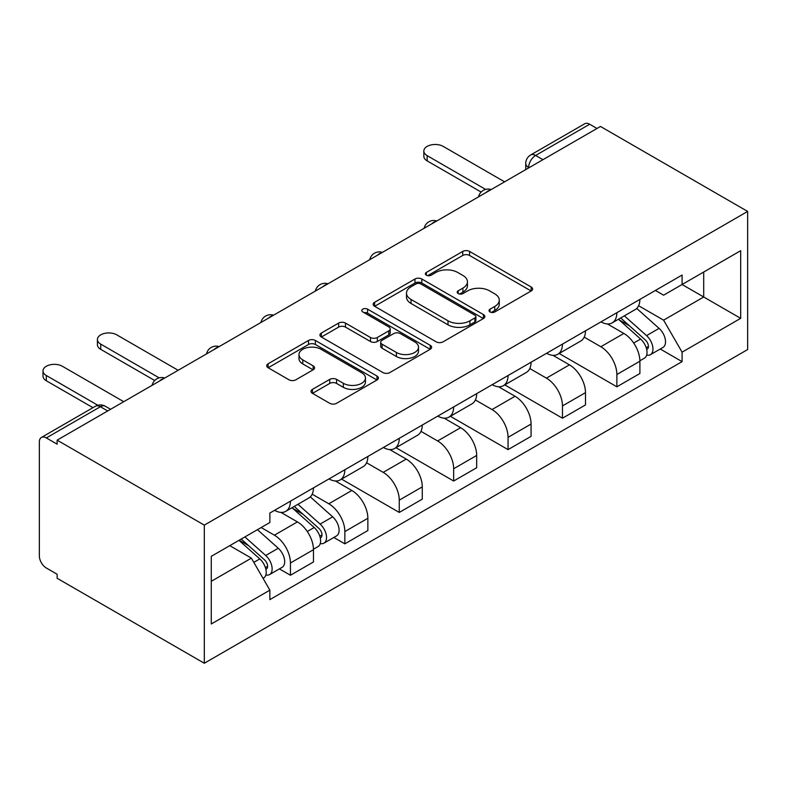 <?xml version="1.0" encoding="UTF-8"?>
<svg xmlns="http://www.w3.org/2000/svg" width="787" height="787" viewBox="0 0 787 787"><rect width="100%" height="100%" fill="white"/><g stroke="black" fill="none" stroke-linecap="round" stroke-linejoin="round"><path stroke-width="1.18" d="M490.026 311.957A3.384 1.958 0 0 0 494.816 311.957L531.186 290.954A4.84 2.794 0 0 0 532.612 288.977A4.84 2.794 0 0 0 531.186 286.999L469.573 251.427A4.84 2.794 0 0 0 462.726 251.427L426.357 272.43A3.384 1.958 0 0 0 425.364 273.807A3.384 1.958 0 0 0 426.357 275.194A3.384 1.958 0 0 0 431.148 275.194L435.85 272.479A15.494 8.942 0 0 1 457.759 272.479L462.894 275.44A15.494 8.942 0 0 1 467.439 281.766A15.494 8.942 0 0 1 462.894 288.091L458.191 290.806A3.384 1.958 0 0 0 457.198 292.193A3.384 1.958 0 0 0 458.191 293.571A3.384 1.958 0 0 0 462.982 293.571L467.694 290.856A15.494 8.942 0 0 1 489.603 290.856L494.728 293.826A15.494 8.942 0 0 1 499.273 300.142A15.494 8.942 0 0 1 494.728 306.468L490.026 309.193A3.384 1.958 0 0 0 489.032 310.57A3.384 1.958 0 0 0 490.026 311.957L490.026 309.193M312.449 389.378A4.84 2.794 0 0 0 311.032 391.355A4.84 2.794 0 0 0 312.449 393.333L329.733 403.308A4.84 2.794 0 0 0 336.58 403.308L376.973 379.993A4.84 2.794 0 0 0 378.39 378.016A4.84 2.794 0 0 0 376.973 376.038L315.361 340.466A4.84 2.794 0 0 0 308.514 340.466L268.121 363.781A4.84 2.794 0 0 0 266.704 365.758A4.84 2.794 0 0 0 268.121 367.736L288.996 379.796A4.84 2.794 0 0 0 295.843 379.796L313.137 369.811A4.84 2.794 0 0 0 314.554 367.834A4.84 2.794 0 0 0 313.137 365.857L302.779 359.885A12.946 7.476 0 0 1 298.981 354.593A12.946 7.476 0 0 1 306.979 347.687A12.946 7.476 0 0 1 321.096 349.31L361.656 372.723A12.946 7.476 0 0 1 365.453 378.016A12.946 7.476 0 0 1 357.455 384.922A12.946 7.476 0 0 1 343.339 383.299L336.58 379.393A4.84 2.794 0 0 0 329.733 379.393L312.449 389.378L312.449 393.333M204.305 525.126L57.136 440.149L600.481 126.461L747.65 211.428L204.305 525.126L204.305 663.244L747.65 349.546L747.65 211.428M436.195 341.843A4.84 2.794 0 0 0 443.042 341.843L483.434 318.528A4.84 2.794 0 0 0 484.851 316.551A4.84 2.794 0 0 0 483.434 314.574L421.822 279.001A4.84 2.794 0 0 0 414.975 279.001L374.582 302.316A4.84 2.794 0 0 0 373.166 304.294A4.84 2.794 0 0 0 374.582 306.271L436.195 341.843M364.125 312.685A3.384 1.958 0 0 1 367.559 313.167L367.559 309.134L430.204 345.306A4.84 2.794 0 0 1 431.62 347.283A4.84 2.794 0 0 1 430.204 349.261L389.811 372.576A4.84 2.794 0 0 1 382.964 372.576L321.352 337.003L321.352 333.049A4.84 2.794 0 0 0 319.935 335.026A4.84 2.794 0 0 0 321.352 337.003M321.352 333.049L338.636 323.073A4.84 2.794 0 0 1 345.483 323.073L370.47 337.495A4.84 2.794 0 0 0 377.317 337.495L388.788 330.874A4.84 2.794 0 0 0 390.204 328.897A4.84 2.794 0 0 0 388.788 326.93L362.768 311.908A3.384 1.958 0 0 1 361.774 310.521A3.384 1.958 0 0 1 363.869 308.711A3.384 1.958 0 0 1 367.559 309.134M57.136 440.149L57.136 444.183L46.325 437.936A9.867 5.696 -120 0 0 41.396 437.454A9.867 5.696 -120 0 0 39.35 441.969L39.35 555.927A9.867 5.696 -120 0 0 46.325 568.007L57.136 574.254L57.136 578.278L204.305 663.244M542.941 159.682L535.613 155.452A9.867 5.696 60 0 0 530.684 154.96L584.741 123.756A9.867 5.696 60 0 1 589.67 124.238L535.613 155.452A9.867 5.696 120 0 0 528.638 167.533L528.638 167.936M596.989 128.468L589.67 124.238M616.87 312.705A22.685 13.094 60 0 1 612.168 322.886L635.188 309.596A22.685 13.094 -120 0 0 639.89 299.414M584.2 337.131L600.825 346.733A22.685 13.094 60 0 1 616.87 374.514L639.89 361.223A22.685 13.094 -120 0 0 623.845 333.442L607.367 323.929M639.89 361.223L639.89 373.51L616.87 386.801L559.173 353.491M612.168 322.886A22.685 13.094 60 0 1 601.002 321.863M616.87 374.514L616.87 386.801M562.469 344.116A22.685 13.094 60 0 1 557.767 354.298L580.786 341.007A22.685 13.094 -120 0 0 585.479 330.825M504.772 384.892L562.469 418.212L585.489 404.921L585.489 392.634A22.685 13.094 -120 0 0 569.444 364.853L552.966 355.34M557.767 354.298A22.685 13.094 60 0 1 546.601 353.274M529.799 368.542L546.424 378.144A22.685 13.094 60 0 1 562.469 405.925L562.469 418.212M508.058 375.527A22.685 13.094 60 0 1 503.365 385.709L526.385 372.418A22.685 13.094 -120 0 0 531.077 362.236M450.361 416.303L508.058 449.623L531.077 436.332L531.077 424.045A22.685 13.094 -120 0 0 515.042 396.264L498.565 386.751M503.365 385.709A22.685 13.094 60 0 1 492.2 384.686M475.397 399.953L492.023 409.555A22.685 13.094 60 0 1 508.058 437.336L508.058 449.623M453.656 406.928A22.685 13.094 60 0 1 448.964 417.12L471.974 403.829A22.685 13.094 -120 0 0 476.676 393.648M395.959 447.714L453.656 481.024L476.676 467.744L476.676 455.457A22.685 13.094 -120 0 0 460.631 427.675L444.163 418.163M448.964 417.12A22.685 13.094 60 0 1 437.788 416.097M420.996 431.365L437.611 440.956A22.685 13.094 60 0 1 453.656 468.747L453.656 481.024M399.255 438.339A22.685 13.094 60 0 1 394.553 448.531L417.572 435.241A22.685 13.094 -120 0 0 422.275 425.049M341.558 479.126L399.255 512.435L422.275 499.145L422.275 486.868A22.685 13.094 -120 0 0 406.23 459.077L389.752 449.574M394.553 448.531A22.685 13.094 60 0 1 383.387 447.498M366.585 462.776L383.21 472.367A22.685 13.094 60 0 1 399.255 500.158L399.255 512.435M344.854 469.75A22.685 13.094 60 0 1 340.151 479.932L363.171 466.652A22.685 13.094 -120 0 0 367.863 456.46M333.816 537.472L344.854 543.847L367.863 530.556L367.863 518.279A22.685 13.094 -120 0 0 351.828 490.488L335.351 480.975M340.151 479.932A22.685 13.094 60 0 1 328.986 478.909M312.183 494.187L328.809 503.778A22.685 13.094 60 0 1 344.854 531.569L344.854 543.847M290.442 501.162A22.685 13.094 60 0 1 285.75 511.343L308.76 498.053A22.685 13.094 -120 0 0 313.462 487.871M279.415 568.883L290.442 575.258L313.462 561.967L313.462 549.69A22.685 13.094 -120 0 0 297.417 521.899L280.949 512.386M285.75 511.343A22.685 13.094 60 0 1 274.574 510.32M261.146 527.536L274.407 535.19A22.685 13.094 60 0 1 290.442 562.98L290.442 575.258M655.404 290.452L663.598 295.184L740.675 250.689L703.706 272.027L703.706 296.994L663.598 320.152L638.611 305.72M211.28 581.298L251.387 558.14L269.872 590.161L211.28 623.983L211.28 556.33L269.872 522.509L269.872 513.045L682.083 275.047L682.083 284.51L740.675 318.342L682.083 352.163L663.598 320.152M740.675 250.689L740.675 318.342M269.872 590.161L269.872 599.625L682.083 361.627L682.083 352.163M251.387 558.14L229.765 545.657M660.244 349.015L682.083 361.627M491.383 312.429L494.728 310.501A15.494 8.942 0 0 0 499.273 304.175L499.273 300.142M467.439 281.766L467.439 285.789A15.494 8.942 0 0 1 462.894 292.115L459.549 294.053M531.127 290.993L469.573 255.46A4.84 2.794 0 0 0 462.726 255.46L427.705 275.676M483.375 318.568L421.822 283.025A4.84 2.794 0 0 0 414.975 283.025L374.642 306.31M474.876 317.928A3.384 1.958 0 0 0 475.869 316.551A3.384 1.958 0 0 0 474.876 315.164L420.789 283.94A3.384 1.958 0 0 0 415.998 283.94L411.04 286.802A15.494 8.942 0 0 0 406.495 293.128A15.494 8.942 0 0 0 411.04 299.453L448.01 320.801A15.494 8.942 0 0 0 469.918 320.801L474.876 317.928L474.876 321.962A3.384 1.958 0 0 0 475.869 320.575L475.869 316.551M406.495 293.128L406.495 297.161A15.494 8.942 0 0 0 411.04 303.477L411.04 299.453M474.876 321.962L469.918 324.824A15.494 8.942 0 0 1 448.01 324.824L411.04 303.477M321.411 337.043L338.636 327.097L338.636 323.073M390.204 328.897L390.204 332.931A4.84 2.794 0 0 1 388.788 334.908L377.317 341.528A4.84 2.794 0 0 1 370.47 341.528L345.483 327.097A4.84 2.794 0 0 0 338.636 327.097M367.559 313.167L430.145 349.3M396.402 352.468A12.946 7.476 0 0 0 410.519 354.091A12.946 7.476 0 0 0 418.507 347.185A12.946 7.476 0 0 0 414.719 341.892L400.426 333.649A4.84 2.794 0 0 0 393.579 333.649L382.108 340.269A4.84 2.794 0 0 0 380.692 342.247A4.84 2.794 0 0 0 382.108 344.214L396.402 352.468L396.402 356.501A12.946 7.476 0 0 0 410.519 358.115A12.946 7.476 0 0 0 418.507 351.209L418.507 347.185M380.692 342.247L380.692 346.27A4.84 2.794 0 0 0 382.108 348.248L382.108 344.214M396.402 356.501L382.108 348.248M365.453 378.016L365.453 382.039A12.946 7.476 0 0 1 357.455 388.945A12.946 7.476 0 0 1 343.339 387.332L336.58 383.426A4.84 2.794 0 0 0 329.733 383.426L312.518 393.372M298.981 354.593L298.981 358.626A12.946 7.476 0 0 0 302.779 363.909L302.779 359.885M313.069 369.851L302.779 363.909M376.914 380.023L315.361 344.49A4.84 2.794 0 0 0 308.514 344.49L268.18 367.775M618.444 319.266L640.608 339.049A12.326 7.122 60 0 1 644.484 358.115L639.88 360.771M619.035 319.788L629.462 325.818M620.677 317.978L645.35 339.984A5.922 3.414 60 0 1 647.209 349.133A5.922 3.414 60 0 1 646.668 349.349M624.376 315.843L646.54 335.626A12.326 7.122 60 0 1 650.416 354.691A12.326 7.122 60 0 1 646.688 355.085M636.732 308.425L659.093 328.376A12.326 7.122 60 0 1 662.969 347.441L650.416 354.691M481.132 192.048L427.154 160.882A11.343 6.552 180 0 1 423.829 156.259L423.829 151.025A11.343 6.552 0 0 0 427.154 155.649L485.628 189.411M504.575 181.827L443.199 146.392A11.343 6.552 0 0 0 430.833 144.975A11.343 6.552 0 0 0 423.829 151.025M292.016 507.723L314.19 527.506A12.326 7.122 60 0 1 318.056 546.572L313.462 549.228M292.607 508.245L303.044 514.275M294.259 506.434L318.922 528.441A5.922 3.414 60 0 1 320.781 537.6A5.922 3.414 60 0 1 320.24 537.816M297.948 504.3L320.112 524.083A12.326 7.122 60 0 1 323.988 543.148A12.326 7.122 60 0 1 320.26 543.542M310.304 496.882L332.675 516.833A12.326 7.122 60 0 1 336.541 535.898L323.988 543.148M154.705 380.505L100.726 349.349A11.343 6.552 180 0 1 97.411 344.716L97.411 339.482A11.343 6.552 0 0 0 100.726 344.116L159.21 377.878M178.147 370.284L116.771 334.849A11.343 6.552 0 0 0 104.405 333.432A11.343 6.552 0 0 0 97.411 339.482M238.973 540.344L259.789 558.918A12.326 7.122 60 0 1 263.655 577.983L263.045 578.337M239.179 540.226L248.633 545.686M241.206 539.056L264.521 559.852A5.922 3.414 60 0 1 266.38 569.011A5.922 3.414 60 0 1 265.839 569.217M244.895 536.921L265.711 555.494A12.326 7.122 60 0 1 269.587 574.559A12.326 7.122 60 0 1 265.858 574.953M257.457 529.671L278.264 548.244A12.326 7.122 60 0 1 282.139 567.309L269.587 574.559M92.955 407.676L46.325 380.76A11.343 6.552 180 0 1 43 376.127L43 370.893A11.343 6.552 0 0 0 46.325 375.517L97.824 405.256M123.746 401.695L62.37 366.26A11.343 6.552 0 0 0 50.004 364.843A11.343 6.552 0 0 0 43 370.893M528.992 167.729L528.638 167.533A9.867 5.696 0 0 1 525.746 163.509L525.746 169.599M344.854 531.569L367.863 518.279M399.255 500.158L422.275 486.868M453.656 468.747L476.676 455.457M508.058 437.336L531.077 424.045M562.469 405.925L585.489 392.634M290.442 562.98L313.462 549.69M274.407 535.19L297.417 521.899M328.809 503.778L351.828 490.488M383.21 472.367L406.23 459.077M437.611 440.956L460.631 427.675M492.023 409.555L515.042 396.264M546.424 378.144L569.444 364.853M600.825 346.733L623.845 333.442M490.36 190.031A9.867 5.696 120 0 0 486.002 192.549M435.959 221.442A9.867 5.696 120 0 0 431.601 223.961M381.557 252.853A9.867 5.696 120 0 0 377.199 255.372M327.146 284.264A9.867 5.696 120 0 0 322.798 286.773M272.745 315.676A9.867 5.696 120 0 0 268.387 318.184M218.343 347.087A9.867 5.696 120 0 0 213.985 349.595M163.942 378.488A9.867 5.696 120 0 0 159.584 381.006M107.701 410.962L100.382 406.731L46.325 437.936M110.593 409.289L105.31 406.24A9.867 5.696 120 0 0 100.382 406.731A9.867 5.696 60 0 0 95.443 406.24L41.396 437.454M494.728 310.501L494.728 306.468M458.191 293.571L458.191 290.806M462.894 292.115L462.894 288.091M426.357 275.194L426.357 272.43M462.726 255.46L462.726 251.427M469.573 255.46L469.573 251.427M531.186 290.954L531.186 286.999M374.582 306.271L374.582 302.316M414.975 283.025L414.975 279.001M421.822 283.025L421.822 279.001M483.434 318.528L483.434 314.574M448.01 324.824L448.01 320.801M469.918 324.824L469.918 320.801M345.483 327.097L345.483 323.073M370.47 341.528L370.47 337.495M377.317 341.528L377.317 337.495M388.788 334.908L388.788 330.874M430.204 349.261L430.204 345.306M329.733 383.426L329.733 379.393M336.58 383.426L336.58 379.393M343.339 387.332L343.339 383.299M313.137 369.811L313.137 365.857M268.121 367.736L268.121 363.781M308.514 344.49L308.514 340.466M315.361 344.49L315.361 340.466M376.973 379.993L376.973 376.038M640.608 339.049L633.702 343.034M648.429 346.428L646.206 347.716M659.093 328.376L646.54 335.626M427.154 155.649L427.154 160.882M314.19 527.506L307.274 531.5M322.011 534.885L319.788 536.173M332.675 516.833L320.112 524.083M100.726 344.116L100.726 349.349M259.789 558.918L253.817 562.361M267.6 566.296L265.376 567.584M278.264 548.244L265.711 555.494M46.325 375.517L46.325 380.76M491.196 189.549A9.867 9.867 0 0 0 478.545 196.858M436.795 220.96A9.867 9.867 0 0 0 424.144 228.269M382.393 252.371A9.867 9.867 0 0 0 369.733 259.68M327.982 283.782A9.867 9.867 0 0 0 315.331 291.082M273.581 315.193A9.867 9.867 0 0 0 260.93 322.493M219.18 346.595A9.867 9.867 0 0 0 206.519 353.904M164.778 378.006A9.867 9.867 0 0 0 152.117 385.315M105.31 406.24A9.867 9.867 0 0 0 95.443 406.24M530.684 154.96A9.867 9.867 0 0 0 525.746 163.509"/></g></svg>
